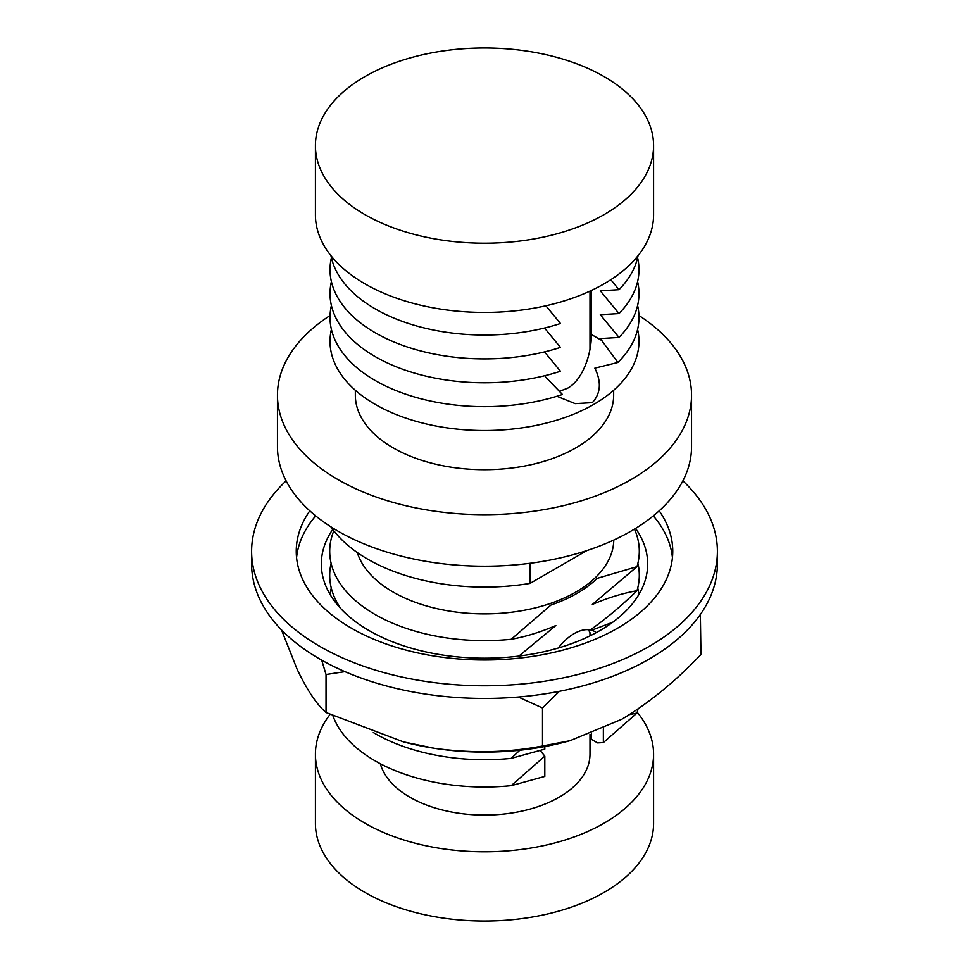 <?xml version="1.0" encoding="UTF-8"?>
<svg xmlns="http://www.w3.org/2000/svg" width="969" height="969" viewBox="0 0 969 969"><rect width="100%" height="100%" fill="white"/><g stroke="black" fill="none" stroke-linecap="round" stroke-linejoin="round"><path stroke-width="1.45" d="M530.019 563.28L530.019 583.399A165.142 95.337 180 0 1 367.723 559.161A165.142 95.337 180 0 1 330.974 526.857M331.41 329.412A154.471 89.184 0 0 0 375.269 404.412A154.471 89.184 0 0 0 553.057 421.273A154.471 89.184 0 0 0 637.59 329.412M355.344 390.277L355.344 395.146A129.156 74.565 0 0 0 393.172 447.872A129.156 74.565 0 0 0 533.919 464.042A129.156 74.565 0 0 0 613.656 395.146L613.656 390.277M613.777 540.036A129.289 74.649 180 0 1 533.338 608.35A129.289 74.649 180 0 1 393.075 592.023A129.289 74.649 180 0 1 357.282 552.536M330.066 315.531A207.039 119.538 0 0 0 277.461 395.146A207.039 119.538 0 0 0 338.096 479.667A207.039 119.538 0 0 0 563.728 505.576A207.039 119.538 0 0 0 691.539 395.146A207.039 119.538 0 0 0 638.934 315.531M277.461 395.146L277.461 446.661A207.039 119.538 0 0 0 338.096 531.194A207.039 119.538 0 0 0 563.728 557.102A207.039 119.538 0 0 0 691.539 446.661L691.539 395.146M610.821 279.714L619.009 289.707L600.283 290.821L619.009 313.581L600.283 314.695L619.009 337.454L600.283 338.581L617.883 362.467L594.845 368.159C601.579 381.956 600.744 393.45 592.313 402.656L575.174 403.637L557.502 396.503M617.883 362.467A154.471 89.184 0 0 0 637.59 305.538M331.41 305.538A154.471 89.184 0 0 0 375.269 380.538A154.471 89.184 0 0 0 562.432 394.48L545.402 376.796M619.009 337.454A154.471 89.184 0 0 0 637.59 281.664M331.41 281.664A154.471 89.184 0 0 0 375.269 356.665A154.471 89.184 0 0 0 560.457 371.26L544.53 351.904M619.009 313.581A154.471 89.184 0 0 0 637.59 257.79M331.41 257.79A154.471 89.184 0 0 0 375.269 332.791A154.471 89.184 0 0 0 560.457 347.387L544.53 328.031M619.009 289.707A154.471 89.184 0 0 0 638.026 255.731M330.974 255.731A154.471 89.184 0 0 0 375.269 308.917A154.471 89.184 0 0 0 560.457 323.513L545.874 305.792M638.026 709.005A154.786 89.366 180 0 1 636.972 713.051L629.45 714.625M603.36 728.797L603.36 742.593L636.972 713.051M603.36 742.593L597.57 742.896L591.332 739.299L591.332 733.86M511.196 785.665L544.808 776.399L544.808 756.123L511.196 785.665A154.786 89.366 180 0 1 375.051 760.822A154.786 89.366 180 0 1 332.936 715.788M544.808 756.123L540.327 750.709M519.844 750.224L511.196 758.376A154.786 89.366 180 0 1 375.051 733.533A154.786 89.366 180 0 1 373.295 732.516M637.711 588.026A154.786 89.366 180 0 1 638.898 594.457M330.102 594.457A154.786 89.366 180 0 1 331.289 588.026M637.881 563.28A154.786 89.366 180 0 1 636.972 590.715C622.401 593.331 607.515 597.921 592.325 604.462L636.972 566.671L597.158 578.36A130.827 75.534 180 0 1 551.01 605.007L511.196 639.286A154.786 89.366 180 0 1 375.051 614.455A154.786 89.366 180 0 1 333.833 530.782M558.362 647.995A41.413 23.91 -60 0 1 574.084 633.629A41.413 23.91 -60 0 1 590.315 629.923C606.194 618.634 621.747 605.564 636.972 590.715M341.076 608.92A154.786 89.366 180 0 1 331.119 563.28M511.196 639.286C525.767 636.669 540.654 632.079 555.843 625.526L518.875 656.086M634.453 529.086A154.786 89.366 180 0 1 636.972 566.671M612.735 622.243L591.635 630.238A41.413 23.91 -60 0 1 594.784 631.57A41.413 23.91 -60 0 1 596.31 632.6M511.196 758.376L544.808 749.11L544.808 746.554M590.678 635.519L588.764 629.705M586.899 550.562L530.019 583.399M591.405 290.458L591.405 334.511L601.955 340.603M559.149 391.391L567.459 388.303C583.459 379.557 591.574 352.607 591.405 334.511M380.32 763.729A105.488 60.902 0 0 0 409.911 797.233A105.488 60.902 0 0 0 524.871 810.435A105.488 60.902 0 0 0 589.988 754.173L589.988 734.357M330.054 714.432A169.078 97.615 0 0 0 315.422 754.173A169.078 97.615 0 0 0 364.938 823.202A169.078 97.615 0 0 0 549.205 844.362A169.078 97.615 0 0 0 653.578 754.173A169.078 97.615 0 0 0 637.202 712.251M315.422 754.173L315.422 823.396A169.078 97.615 0 0 0 364.938 892.425A169.078 97.615 0 0 0 549.205 913.585A169.078 97.615 0 0 0 653.578 823.396L653.578 754.173M653.578 145.604L653.578 214.827A169.078 97.615 180 0 1 604.062 283.856A169.078 97.615 180 0 1 419.795 305.017A169.078 97.615 180 0 1 315.422 214.827L315.422 145.604A169.078 97.615 180 0 1 364.938 76.575A169.078 97.615 180 0 1 549.205 55.415A169.078 97.615 180 0 1 653.578 145.604A169.078 97.615 180 0 1 604.062 214.621A169.078 97.615 180 0 1 419.795 235.782A169.078 97.615 180 0 1 315.422 145.604M653.3 515.871A188.252 108.685 180 0 1 672.438 557.647M659.199 510.82A188.252 108.685 180 0 1 672.752 551.313A188.252 108.685 180 0 1 617.616 628.166A188.252 108.685 180 0 1 412.455 651.725A188.252 108.685 180 0 1 296.248 551.313A188.252 108.685 180 0 1 309.801 510.82M682.879 480.878A232.887 134.461 180 0 1 717.387 551.313L717.387 563.994A232.887 134.461 180 0 1 649.182 659.065A232.887 134.461 180 0 1 395.376 688.22A232.887 134.461 180 0 1 251.613 563.994L251.613 551.313A232.887 134.461 180 0 1 286.121 480.878M717.387 551.313A232.887 134.461 180 0 1 649.182 646.396A232.887 134.461 180 0 1 395.376 675.538A232.887 134.461 180 0 1 251.613 551.313M296.562 557.647A188.252 108.685 180 0 1 315.7 515.871M332.755 529.365A163.167 94.199 0 0 0 321.333 563.994A163.167 94.199 0 0 0 422.06 651.023A163.167 94.199 0 0 0 599.872 630.601A163.167 94.199 0 0 0 647.667 563.994A163.167 94.199 0 0 0 635.579 528.396M559.392 691.309L542.507 707.988L542.507 745.997L570.026 740.691L621.735 719.289C648.988 702.973 675.393 681.377 700.962 654.511L700.357 614.467M344.976 671.65L326.032 674.509L326.032 712.518L403.383 741.854L434.269 748.286C471.467 753.47 507.55 752.707 542.507 745.997M326.032 674.509L321.696 660.131M281.531 629.935L297.035 669.058C307.003 689.964 316.669 704.451 326.032 712.518M542.507 707.988L518.33 697.026M403.383 741.854L404.473 742.133A194.079 112.053 0 0 0 434.269 748.286A194.079 112.053 0 0 0 564.527 742.133L570.026 740.691M589.988 632.66L589.988 635.858M589.988 349.106L589.988 291.112"/></g></svg>
